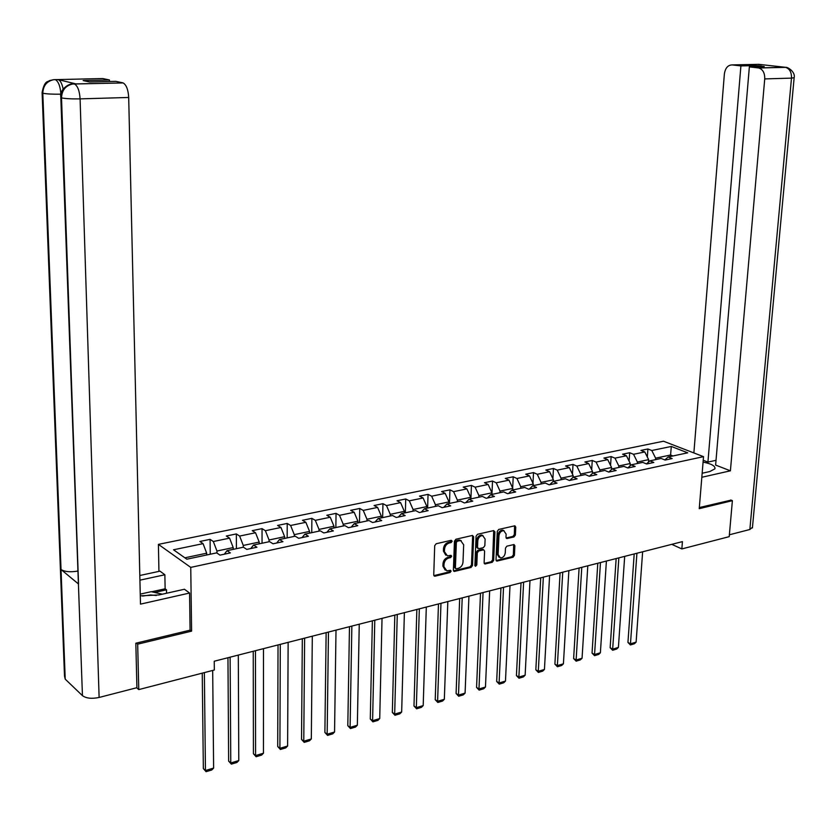 <?xml version="1.0" encoding="UTF-8"?>
<svg xmlns="http://www.w3.org/2000/svg" width="836" height="836" viewBox="0 0 836 836"><rect width="100%" height="100%" fill="white"/><g stroke="black" fill="none" stroke-linecap="round" stroke-linejoin="round"><path stroke-width="1.25" d="M452.182 541.205L451.241 540.296L436.183 543.745L434.699 545.699L433.748 574.907L435.107 576.171L450.081 572.535L451.106 571.176L450.468 570.277L446.852 570.842L443.916 566.693L444 564.279C444.386 561.081 445.943 559.012 448.692 558.051L450.625 557.591L451.649 556.233L450.991 555.323L447.427 555.877L444.438 551.676L444.522 549.242C444.909 546.033 446.476 543.954 449.225 543.013L451.158 542.564L452.182 541.205M445.797 555.177L443.414 551.112L443.498 548.688C443.885 545.48 445.452 543.4 448.2 542.459L450.134 542.01L451.126 540.328M433.884 575.628L449.068 571.96L450.061 570.319M445.233 570.131L442.902 566.129L442.986 563.715C443.362 560.517 444.93 558.448 447.668 557.487L449.601 557.027L450.594 555.365M513.983 536.942L515.384 535.061L515.77 527.098L514.871 525.792L498.705 529.439L497.284 531.341L496.009 559.827L496.887 561.092L513.011 557.246L514.412 555.365L514.871 545.814L513.994 544.539L506.898 546.159L505.487 548.05L505.268 552.805C504.714 556.044 503.115 557.758 500.45 557.936L498.11 554.529L498.946 535.792C499.489 532.563 501.088 530.85 503.732 530.651L506.135 534.12L505.989 537.245L506.877 538.541L513.983 536.942L512.938 536.409L514.339 534.528L514.568 525.802M699.241 508.664L732.388 500.67L729.211 536.66L681.842 548.928L682.427 541.623L214.235 661.234L214.319 670.023L138.766 689.595L137.679 644.169L191.601 631.149L190.744 567.393L703.525 456.655L699.241 508.664M473.657 536.764L472.34 535.468L455.913 539.23L454.45 541.164L453.394 570.142L454.303 571.437L471.065 567.435L472.507 565.512L473.657 536.764L472.465 535.448M477.513 534.288L493.627 530.599L494.912 531.884L493.658 560.392L492.237 562.294L484.995 563.976L484.117 562.701L484.608 551.133L483.71 549.837L478.735 550.945L477.293 552.868L476.802 564.948L475.506 566.306L474.89 565.408L476.071 536.21L477.513 534.288M190.744 567.393L158.401 544.372L663.491 441.22L703.525 456.655M647.336 457.031L647.91 448.974L640.94 450.416L644.807 451.962L633.542 454.293L629.686 452.736L622.59 454.209L626.446 455.766L614.972 458.149L611.137 456.571L603.916 458.065L607.751 459.654L596.078 462.078L592.254 460.469L584.897 461.984L588.711 463.604L576.83 466.07L573.026 464.44L565.544 465.986L569.337 467.627L557.236 470.135L553.453 468.474L545.824 470.051L549.597 471.723L537.276 474.284L533.514 472.591L525.75 474.2L529.501 475.893L516.941 478.495L513.21 476.781L505.299 478.422L509.019 480.146L496.229 482.8L492.519 481.055L484.462 482.717L488.151 484.472L475.12 487.179L471.441 485.413L463.228 487.106L466.885 488.893L453.603 491.652L449.956 489.844L441.586 491.568L445.212 493.386L431.669 496.197L428.053 494.369L419.515 496.124L423.12 497.974L409.306 500.837L405.732 498.977L397.027 500.774L400.59 502.645L386.504 505.571L382.961 503.68L374.079 505.508L377.611 507.421L363.242 510.399L359.741 508.466L350.681 510.336L354.182 512.28L339.52 515.331L336.051 513.356L326.813 515.269L330.262 517.244L315.308 520.347L311.88 518.351L302.454 520.295L305.861 522.312L290.604 525.478L287.218 523.44L277.594 525.426L280.959 527.485L265.378 530.714L262.044 528.634L252.221 530.661L255.534 532.762L239.629 536.064L236.337 533.943L226.316 536.012L229.576 538.144L213.326 541.519L210.097 539.356L199.856 541.477L203.064 543.651L173.512 549.785L186.846 559.2L216.66 552.868L219.983 555.125L230.36 552.909L227.016 550.673L224.341 554.195M647.91 448.974L651.787 450.51L671.308 446.455L687.735 452.819L668.152 456.978L672.134 458.556L665.132 460.051L661.151 458.462L649.844 460.866L653.815 462.465L646.677 463.99L642.706 462.381L631.201 464.826L635.151 466.457L627.888 468.003L623.938 466.373L612.224 468.86L616.153 470.511L608.754 472.089L604.825 470.428L592.891 472.967L596.81 474.649L589.265 476.259L585.357 474.566L573.203 477.147L577.101 478.85L569.42 480.491L565.533 478.777L553.15 481.4L557.016 483.145L549.2 484.817L545.333 483.062L532.71 485.747L536.555 487.513L528.582 489.217L524.747 487.44L511.893 490.168L515.707 491.965L507.577 493.7L503.774 491.892L490.659 494.672L494.452 496.5L486.176 498.277L482.393 496.438L469.027 499.27L472.789 501.13L464.335 502.938L460.594 501.067L446.957 503.962L450.688 505.853L442.077 507.692L438.357 505.78L424.458 508.737L428.157 510.66L419.369 512.541L415.691 510.597L401.51 513.607L405.167 515.572L396.212 517.484L392.565 515.509L378.091 518.581L381.718 520.577L372.574 522.531L368.958 520.525L354.203 523.66L357.787 525.687L348.445 527.683L344.881 525.635L329.812 528.833L333.355 530.912L323.825 532.95L320.303 530.86L304.921 534.12L308.411 536.231L298.682 538.311L295.202 536.189L279.496 539.523L282.944 541.676L273.006 543.797L269.579 541.634L253.527 545.041L256.934 547.235L246.777 549.398L243.401 547.193L227.016 550.673M637.272 463.541L637.377 462.026L648.642 459.643L648.464 462.12M648.642 459.643L644.807 451.962M637.377 462.026L633.542 454.293M649.844 460.866L646.479 463.917M618.703 467.481L618.807 465.955L630.271 463.531L630.114 465.819M630.271 463.531L626.446 455.766M618.807 465.955L614.972 458.149M631.201 464.826L627.773 467.961M599.799 471.494L599.903 469.957L611.576 467.491L611.44 469.581M611.576 467.491L607.751 459.654M599.903 469.957L596.078 462.078M612.224 468.86L608.744 472.089M580.56 475.579L580.654 474.033L592.536 471.514L592.421 473.406M592.536 471.514L588.711 463.604M580.654 474.033L576.83 466.07M592.891 472.967L589.432 476.217M560.966 479.749L561.05 478.182L573.151 475.621L573.057 477.283M573.151 475.621L569.337 467.627M561.05 478.182L557.236 470.135M573.203 477.147L569.776 480.418M541.007 483.981L541.08 482.414L553.411 479.801L553.327 481.369M553.411 479.801L549.597 471.723M541.08 482.414L537.276 474.284M553.15 481.4L549.754 484.692M520.671 488.308L520.744 486.719L533.305 484.054L533.222 485.632M533.305 484.054L529.501 475.893M520.744 486.719L516.941 478.495M532.71 485.747L529.355 489.05M499.949 492.707L500.022 491.098L512.823 488.391L512.75 489.99M512.823 488.391L509.019 480.146M500.022 491.098L496.229 482.8M511.893 490.168L508.57 493.491M478.84 497.19L478.903 495.57L491.944 492.812L491.881 494.421M491.944 492.812L488.151 484.472M478.903 495.57L475.12 487.179M490.659 494.672L487.378 498.016M457.323 501.757L457.386 500.127L470.678 497.315L470.616 498.935M470.678 497.315L466.885 488.893M457.386 500.127L453.603 491.652M469.027 499.27L465.788 502.624M435.389 506.417L435.441 504.766L448.995 501.903L448.932 503.533M448.995 501.903L445.212 493.386M435.441 504.766L431.669 496.197M446.957 503.962L443.77 507.327M413.026 511.162L413.068 509.511L426.893 506.585L426.841 508.236M426.893 506.585L423.12 497.974M413.068 509.511L409.306 500.837M424.458 508.737L421.313 512.123M390.213 516.011L390.255 514.339L404.352 511.35L404.3 513.022M404.352 511.35L400.59 502.645M390.255 514.339L386.504 505.571M401.51 513.607L398.406 517.014M366.952 520.953L366.983 519.26L381.362 516.22L381.32 517.902M381.362 516.22L377.611 507.421M366.983 519.26L363.242 510.399M378.091 518.581L375.05 522.009M343.22 525.99L343.241 524.287L357.912 521.183L357.881 522.876M357.912 521.183L354.182 512.28M343.241 524.287L339.52 515.331M354.203 523.66L351.204 527.098M318.997 531.132L319.018 529.418L333.982 526.252L333.961 527.955M333.982 526.252L330.262 517.244M319.018 529.418L315.308 520.347M329.812 528.833L326.876 532.292M294.272 536.388L294.282 534.653L309.56 531.414L309.55 533.138M309.56 531.414L305.861 522.312M294.282 534.653L290.604 525.478M304.921 534.12L302.036 537.6M269.046 541.749L269.046 539.993L284.637 536.691L284.637 538.436M284.637 536.691L280.959 527.485M269.046 539.993L265.378 530.714M279.496 539.523L276.685 543.013M243.276 547.214L243.276 545.448L259.202 542.073L259.202 543.839M259.202 542.073L255.534 532.762M243.276 545.448L239.629 536.064M253.527 545.041L250.79 548.541M216.963 553.077L216.952 551.018L233.213 547.58L233.223 549.356M233.213 547.58L229.576 538.144M216.952 551.018L213.326 541.519M184.881 557.811L206.68 553.192L206.691 554.989M206.68 553.192L203.064 543.651M136.383 643.083L137.679 644.169M136.696 687.756L138.766 689.595M732.388 500.67L730.737 499.991M158.934 571.385L158.401 544.372M671.768 544.34L681.842 548.928M670.462 456.487L670.577 455.003L655.623 458.17L655.508 459.664M673.001 455.954L670.577 455.003L671.308 446.455M655.623 458.17L651.787 450.51M668.152 456.978L664.839 459.936M210.244 554.237L210.097 539.356M236.41 548.677L236.337 533.943M262.044 543.233L262.044 528.634M287.156 537.903L287.218 523.44M311.744 532.678L311.88 518.351M335.853 527.558L336.051 513.356M359.48 522.542L359.741 508.466M382.637 517.62L382.961 503.68M405.355 512.792L405.732 498.977M427.624 508.069L428.053 494.369M449.475 503.418L449.956 489.844M470.908 498.873L471.441 485.413M491.944 494.4L492.519 481.055M512.677 488.078L513.21 476.781M532.971 483.333L533.514 472.591M552.899 478.704L553.453 468.474M572.461 474.179L573.026 464.44M591.679 469.748L592.254 460.469M610.562 465.412L611.137 456.571M629.111 461.179L629.686 452.736M191.601 631.149L190.085 629.968M453.53 570.863L470.041 566.871L471.473 564.948L472.622 536.221M457.376 541.143L456.351 542.491L455.411 567.916L456.048 568.814L458.368 568.313C461.075 567.351 462.621 565.282 462.998 562.126L463.666 544.8L460.678 540.599L457.376 541.143L456.341 540.589L455.317 541.947L456.351 542.491M455.61 568.574L454.387 567.341L455.317 541.947M461.253 540.714L459.643 540.046L458.368 540.119L459.403 540.673M456.341 540.589L458.368 540.119M484.253 563.422L491.202 561.74L492.613 559.838L493.71 530.578M483.427 549.848L482.267 549.315L477.701 550.402L476.259 552.314L475.768 564.384L476.802 564.948M474.9 565.679L475.768 564.384M485.12 539.074L482.665 535.573C479.958 535.772 478.338 537.496 477.795 540.767L477.523 547.444L478.819 548.719L483.407 547.643L484.838 545.73L485.12 539.074M482.999 535.636L481.62 535.04C478.923 535.228 477.293 536.963 476.75 540.223L477.795 540.767M477.816 548.416L476.478 546.89L476.75 540.223M506.135 537.997L512.938 536.409M504.024 530.703L502.676 530.118C500.032 530.317 498.444 532.03 497.901 535.249L498.946 535.792M499.113 557.33L497.065 553.975L497.901 535.249M496.145 560.538L511.966 556.703L513.367 554.822L513.691 544.549M202.239 673.158L203.347 768.587L205.447 770.51L204.36 672.604M212.689 670.451L213.619 768.075L211.79 769.977L206.074 771.68L203.347 768.587M206.074 771.68L205.447 770.51L213.619 768.075M156.29 595.472L150.532 594.96L142.517 596.068M140.249 594.114L151.201 591.689L162.32 594.197M702.188 472.977L702.867 473.092M140.291 595.838L158.944 594.95L184.442 589.244L189.573 593.037L140.479 604.135L128.692 97.467L80.089 98.878L99.118 697.454L136.916 687.694L135.829 643.218L190.085 630.156L189.573 593.037M139.925 580.163L164.87 574.76L160 571.155L139.821 575.492M166.552 593.246L166.489 589.819L165.131 588.795L164.87 574.76M53.859 79.671L102.776 78.542L109.443 79.974L109.485 81.5M99.118 697.454C91.751 698.98 86.202 698.373 82.451 695.657L60.829 97.676M77.466 571.124C70.151 572.315 64.675 571.772 61.028 569.525L65.218 679.145L82.451 695.657M65.218 679.145L64.508 676.115L42.124 93.026M60.997 94.175L60.871 94.175C52.793 94.311 46.774 93.998 42.803 93.235L61.028 569.525L78.542 584.03L61.519 97.906C61.885 90.204 65.584 85.585 72.638 84.039L123.111 82.931C126.351 84.802 128.211 89.651 128.692 97.467M109.443 79.974L83.14 80.559L89.452 81.959L115.891 81.353L122.767 82.827M75.836 83.872L58.363 79.66C60.495 80.705 62.083 83.84 63.139 89.055M151.661 591.783L165.131 588.795M166.489 589.819L154.639 592.463M60.892 94.855L60.871 94.175C60.38 86.651 58.604 81.834 55.563 79.723L58.05 79.566M53.682 79.692L49.46 80.601C47.976 82.242 44.663 79.807 42.103 92.462L42.803 93.235C43.138 85.7 46.764 81.186 53.671 79.692L55.239 79.629M702.156 473.249L709.848 471.525L714.916 468.829C715.491 466.049 711.54 463.802 703.076 462.089M701.832 477.272L730.403 470.814L715.616 465.077L749.359 66.89L758.315 67.915L785.119 67.267L758.816 64.341L732.148 64.915C727.863 65.041 725.272 68.071 724.373 74.007L693.87 452.934M716.013 460.322L707.925 462.089L703.233 460.27M730.403 470.814L764.731 78.908C764.856 73.004 762.871 69.367 758.774 67.988L758.315 67.915M752.463 527.297L749.85 529.501L729.379 534.789M749.359 66.89L764.219 66.546L755.754 65.595L740.905 65.919L732.148 64.915M740.905 65.919L707.925 462.089M731.051 500.127L699.335 507.556M755.754 65.595L755.65 66.744M786.801 67.559L785.14 67.267M760.854 64.654L759.161 64.362M227.956 657.733L228.636 761.073L230.778 762.965L230.119 657.18M238.302 655.09L238.782 760.572L236.943 762.463L231.342 764.135L228.636 761.073M231.342 764.135L230.778 762.965L238.782 760.572M253.245 651.265L253.412 753.717L255.586 755.566L255.461 650.701M263.476 648.652L263.444 753.226L261.605 755.096L256.119 756.737L253.412 753.717M256.119 756.737L255.586 755.566L263.444 753.226M278.033 644.943L277.709 746.496L279.914 748.314L280.29 644.357M288.138 642.351L287.615 746.015L285.787 747.875L280.405 749.484L277.709 746.496M280.405 749.484L279.914 748.314L287.615 746.015M302.318 638.735L301.535 739.421L303.771 741.208L304.618 638.15M312.309 636.175L311.316 738.951L309.487 740.8L304.21 742.378L301.535 739.421M304.21 742.378L303.771 741.208L311.316 738.951M326.134 632.653L324.89 732.472L327.158 734.227L328.464 632.047M336.009 630.125L334.557 732.022L332.738 733.851L327.566 735.398L324.89 732.472M327.566 735.398L327.158 734.227L334.557 732.022M349.479 626.687L347.807 725.669L350.096 727.393L351.851 626.08M359.25 624.189L357.348 725.23L355.54 727.048L350.462 728.564L347.807 725.669M350.462 728.564L350.096 727.393L357.348 725.23M372.375 620.834L370.285 718.991L372.595 720.684L374.779 620.218M382.031 618.368L379.722 718.563L377.914 720.36L372.929 721.855L370.285 718.991M372.929 721.855L372.595 720.684L379.722 718.563M394.822 615.097L392.345 712.439L394.676 714.101L397.267 614.47M404.384 612.652L401.667 712.021L399.859 713.808L394.968 715.271L392.345 712.439M394.968 715.271L394.676 714.101L401.667 712.021M416.861 609.465L413.987 706.012L416.338 707.643L419.327 608.838M426.308 607.051L423.194 705.594L421.407 707.371L416.6 708.803L413.987 706.012M416.6 708.803L416.338 707.643L423.194 705.594M438.472 603.947L435.232 699.701L437.604 701.299L440.969 603.31M447.824 601.554L444.334 699.293L442.547 701.059L437.834 702.47L435.232 699.701M437.834 702.47L437.604 701.299L444.334 699.293M459.685 598.524L456.09 693.504L458.483 695.082L462.214 597.886M468.933 596.162L465.088 693.107L463.301 694.862L458.682 696.242L456.09 693.504M458.682 696.242L458.483 695.082L465.088 693.107M480.501 593.205L476.562 687.411L478.976 688.968L483.062 592.557M489.656 590.864L485.465 687.035L483.689 688.77L479.143 690.128L476.562 687.411M479.143 690.128L478.976 688.968L485.465 687.035M500.942 587.99L496.678 681.444L499.102 682.97L503.523 587.321M510.002 585.67L505.477 681.068L503.711 682.793L499.249 684.13L496.678 681.444M499.249 684.13L499.102 682.97L505.477 681.068M521.016 582.859L516.429 675.572L518.874 677.076L523.618 582.19M529.982 580.571L525.133 675.206L523.367 676.92L518.989 678.226L516.429 675.572M518.989 678.226L518.874 677.076L525.133 675.206M540.725 577.822L535.834 669.803L538.3 671.287L543.348 577.153M549.597 575.555L544.445 669.458L542.679 671.151L538.384 672.437L535.834 669.803M538.384 672.437L538.3 671.287L544.445 669.458M560.089 572.879L554.895 664.139L557.372 665.602L562.732 572.2M568.867 570.633L563.422 663.794L561.667 665.487L557.434 666.752L554.895 664.139M557.434 666.752L557.372 665.602L563.422 663.794M579.108 568.02L573.632 658.58L576.119 660.012L581.772 567.341M587.802 565.794L582.065 658.235L580.309 659.917L576.161 661.161L573.632 658.58M576.161 661.161L576.119 660.012L582.065 658.235M597.792 563.245L592.045 653.104L594.553 654.515L600.467 562.555M606.403 561.04L600.384 652.78L598.639 654.442L594.553 655.664L592.045 653.104M594.553 655.664L594.553 654.515L600.384 652.78M616.153 558.553L610.144 647.733L612.663 649.123L618.849 557.863M624.68 556.379L618.4 647.409L616.654 649.06L612.642 650.262L610.144 647.733M612.642 650.262L612.663 649.123L618.4 647.409M634.2 553.944L627.94 642.445L630.469 643.814L636.917 553.244M642.633 551.781L636.112 642.132L634.378 643.772L630.428 644.953L627.94 642.445M630.428 644.953L630.469 643.814L636.112 642.132M448.2 542.459L449.225 543.013M443.498 548.688L444.522 549.242M443.414 551.112L444.438 551.676M449.601 557.027L450.625 557.591M447.668 557.487L448.692 558.051M442.986 563.715L444 564.279M442.902 566.129L443.916 566.693M449.068 571.96L450.081 572.535M434.093 575.596L435.107 576.171M450.134 542.01L451.158 542.564M471.473 564.948L472.507 565.512M470.041 566.871L471.065 567.435M453.708 570.831L454.732 571.406M454.387 567.341L455.411 567.916M493.867 531.351L494.912 531.884M492.613 559.838L493.658 560.392M491.202 561.74L492.237 562.294M484.368 563.401L485.402 563.955M482.267 549.315L483.312 549.869M477.701 550.402L478.735 550.945M476.259 552.314L477.293 552.868M476.478 546.89L477.523 547.444M506.208 537.976L507.253 538.509M497.065 553.975L498.11 554.529M513.827 545.281L514.871 545.814M513.367 554.822L514.412 555.365M511.966 556.703L513.011 557.246M496.25 560.517L497.284 561.071M514.715 526.565L515.77 527.098M514.339 534.528L515.384 535.061M76.881 83.851L73.819 83.945M74.258 83.966L74.592 84.07C77.717 85.983 79.556 90.925 80.089 98.878C71.812 99.024 65.626 98.7 61.519 97.906L60.809 97.081C59.157 88.856 70.537 82.921 72.638 84.039M123.111 82.931L74.028 83.924M749.85 529.501L791.493 78.124L764.731 78.908M794.148 77.675L791.493 78.124C791.64 72.304 789.654 68.709 785.547 67.361L785.088 67.288M760.509 64.738L759.109 64.372M434.009 575.826L434.668 576.203M453.676 571.082L454.303 571.437M459.643 540.046L460.678 540.599M484.41 563.663L484.995 563.976M482.665 549.294L483.71 549.837M481.62 535.04L482.665 535.573M506.302 538.238L506.877 538.541M502.676 530.118L503.732 530.651M496.302 560.789L496.887 561.092M53.776 79.681L58.363 79.66M758.774 67.988L785.547 67.361C787.407 66.661 795.747 71.98 794.137 77.832L752.41 527.965M758.158 64.477L761.544 64.853"/></g></svg>
